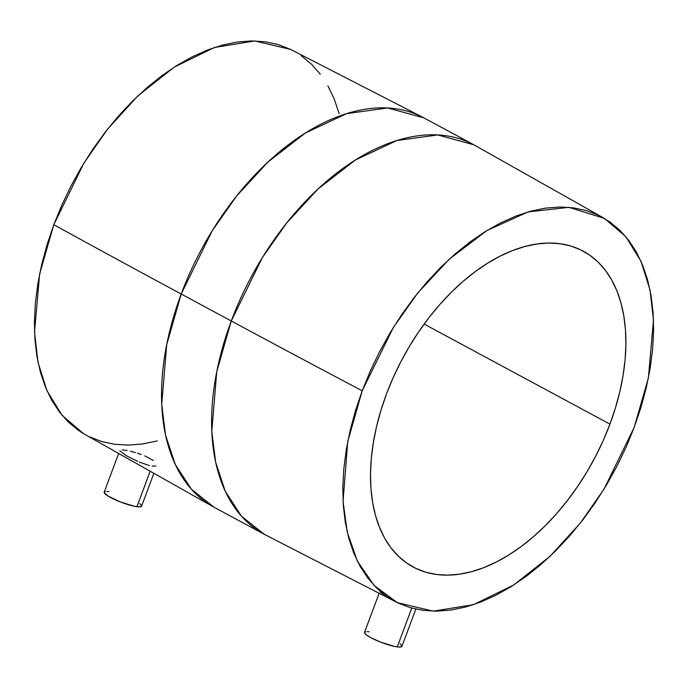 <?xml version="1.0" encoding="UTF-8"?>
<svg xmlns="http://www.w3.org/2000/svg" width="688" height="688" viewBox="0 0 688 688"><rect width="100%" height="100%" fill="white"/><g stroke="black" fill="none" stroke-linecap="round" stroke-linejoin="round"><path stroke-width="1.03" d="M122.275 449.849L127.134 450.502M137.626 461.381L126.145 455.594L119.832 450.812M149.434 465.57L139.423 462.147M118.474 454.011L104.206 492.152A19.961 3.526 20.5 0 0 115.679 500.004A19.961 3.526 20.5 0 0 136.929 506.695L149.924 471.925L136.929 506.695A19.961 3.526 20.5 0 0 141.608 506.136L153.622 474.006M380.163 591.99L379.982 591.198M383.921 594.458L380.584 592.377M379.019 593.632L364.545 632.349A19.961 3.526 20.5 0 0 376.018 640.201A19.961 3.526 20.5 0 0 397.26 646.892L411.768 608.089L397.26 646.892A19.961 3.526 20.5 0 0 401.938 646.333L415.862 609.095M609.938 424.126L424.143 324.074L609.938 424.126L615.459 407.846L619.854 391.575L623.07 375.476L625.091 359.695L625.891 344.396L625.461 329.715L623.801 315.801L620.929 302.789L616.878 290.8L611.684 279.947L605.397 270.332L598.078 262.059L589.805 255.205L580.638 249.83L570.679 245.986L560.023 243.715L548.775 243.045L537.044 243.965L524.927 246.476L512.56 250.552L500.056 256.16L487.525 263.237L475.107 271.717L462.904 281.521L451.044 292.555L439.641 304.715L428.796 317.873L418.622 331.908L409.222 346.692L400.665 362.077L393.054 377.918L386.458 394.052A179.37 108.197 -61.7 0 1 583.243 251.163A179.37 108.197 -61.7 0 1 609.938 424.126A179.37 108.197 -61.7 0 1 413.153 567.015A179.37 108.197 -61.7 0 1 386.458 394.052L380.937 410.332L376.542 426.603L373.326 442.702L371.305 458.483L370.505 473.783L370.944 488.463L372.595 502.378L375.467 515.389L379.518 527.386L384.712 538.24L390.999 547.846L398.318 556.119L406.591 562.973L415.758 568.348L425.717 572.192L436.373 574.463L447.621 575.142L459.352 574.213L471.469 571.702L483.836 567.626L496.34 562.019L508.871 554.949L521.289 546.461L533.492 536.657L545.352 525.623L556.755 513.472L567.6 500.305L577.774 486.27L587.174 471.486L595.731 456.101L603.342 440.268L609.938 424.126M604.391 218.406L625.899 236.758L641.078 261.449L650.022 290.001L653.48 320.092L648.363 378.09L634.19 427.394L626.157 447.028L616.895 466.301L606.489 485.023L595.043 503.014L582.659 520.102L569.466 536.124L555.586 550.916L541.146 564.341L526.303 576.277L511.184 586.597L495.936 595.215L480.723 602.034L465.664 606.997L450.924 610.05L436.639 611.176L422.948 610.351L409.988 607.581L397.87 602.912L386.716 596.367L376.637 588.025L367.736 577.954L360.082 566.258L353.761 553.057L348.833 538.463L345.342 522.622L343.321 505.689L342.796 487.818L343.768 469.199L346.219 449.995L350.14 430.404L355.49 410.607L362.206 390.793L393.252 327.651L417.831 292.89L449.281 259.161L486.889 230.549L528.169 211.904L568.933 207.337L604.391 218.406L473.886 144.815L437.757 134.943L396.701 140.576L355.429 159.986L317.985 189.019L286.715 222.938L262.257 257.759L231.271 320.986A221.149 133.403 -61.7 0 1 473.886 144.815L423.825 117.854A221.149 133.403 118.3 0 0 181.202 294.025L212.196 230.798L236.655 195.977L267.924 162.058L305.369 133.025L346.64 113.615L387.697 107.982L423.825 117.854L290.56 49.398L254.732 40.953L214.467 47.481L174.279 67.106L137.961 95.804L107.672 129.017L83.962 163.022L53.81 224.709L39.637 274.013L34.52 332.012L37.978 362.103L46.922 390.655L62.101 415.346L83.609 433.698L214.114 507.28L191.402 489.237L175.234 464.357L165.584 435.255L161.723 404.398L166.694 344.722L181.202 294.025A5933.381 1048.452 -159.5 0 1 53.81 224.709A5933.381 1048.452 20.5 0 0 181.202 294.025A221.149 133.403 118.3 0 0 214.114 507.28L264.175 534.241A221.149 133.403 -61.7 0 1 231.271 320.986L181.202 294.025L231.271 320.986L216.754 371.683L211.784 431.359L215.654 462.216L225.294 491.318L241.471 516.198L264.175 534.241L397.44 602.705L374.109 585.462L357.356 561.081L347.242 532.185L343.054 501.363L347.741 441.567L362.206 390.793A5933.381 1048.452 -159.5 0 1 231.271 320.986A5933.381 1048.452 20.5 0 0 362.206 390.793L370.239 371.15L379.501 351.878L389.907 333.155L401.353 315.164L413.737 298.076L426.93 282.063L440.81 267.262L455.25 253.838L470.093 241.909L485.212 231.581L500.46 222.972L515.673 216.152L530.732 211.182L545.472 208.129L559.757 207.011L573.448 207.836L586.408 210.597L598.526 215.267L609.68 221.811L619.759 230.153L628.669 240.224L636.314 251.92L642.635 265.129L647.563 279.724L651.054 295.565L653.075 312.498L653.6 330.36L652.628 348.979L650.177 368.183L646.256 387.774L640.906 407.58L634.19 427.394L604.038 489.082L580.328 523.078L550.039 556.3L513.721 584.989L473.533 604.623L433.268 611.15L397.44 602.705M339.167 113.64L334.239 99.046L327.918 85.837M320.264 74.149L311.363 64.079L301.284 55.737M290.577 49.407L278.012 44.514L265.052 41.753L251.361 40.927L237.076 42.054L222.336 45.107L207.277 50.069L192.064 56.889L176.816 65.506L161.697 75.826L146.854 87.763L132.414 101.188L118.534 115.98L105.341 132.001L92.957 149.081L81.511 167.072L71.105 185.794L61.843 205.067L53.81 224.709L47.094 244.524L41.744 264.321L37.823 283.92L35.372 303.124L34.4 321.743L34.925 339.605L36.946 356.539L40.437 372.38L45.365 386.974L51.686 400.184L59.331 411.88L68.241 421.942L78.32 430.292L83.747 433.775M89.474 436.828L101.592 441.507L114.552 444.267L128.243 445.093L142.528 443.975L157.268 440.913M365.534 631.722L364.537 632.822L366.386 634.904L370.806 637.664L380.688 642.145L394.568 646.419L399.418 647.073L401.809 646.548M401.947 645.86L400.098 643.779M369.224 631.79L367.065 631.61M155.858 465.991L152.108 466.077M144.738 455.869L153.467 460.504M137.419 453.177L141.143 454.458M130.273 451.182L135.57 452.609M141.47 506.351L139.079 506.875L134.229 506.222L120.357 501.948L107.973 496.031L104.198 492.625L105.195 491.533M106.735 491.413L108.893 491.593M139.759 503.582L141.616 505.663"/></g></svg>
